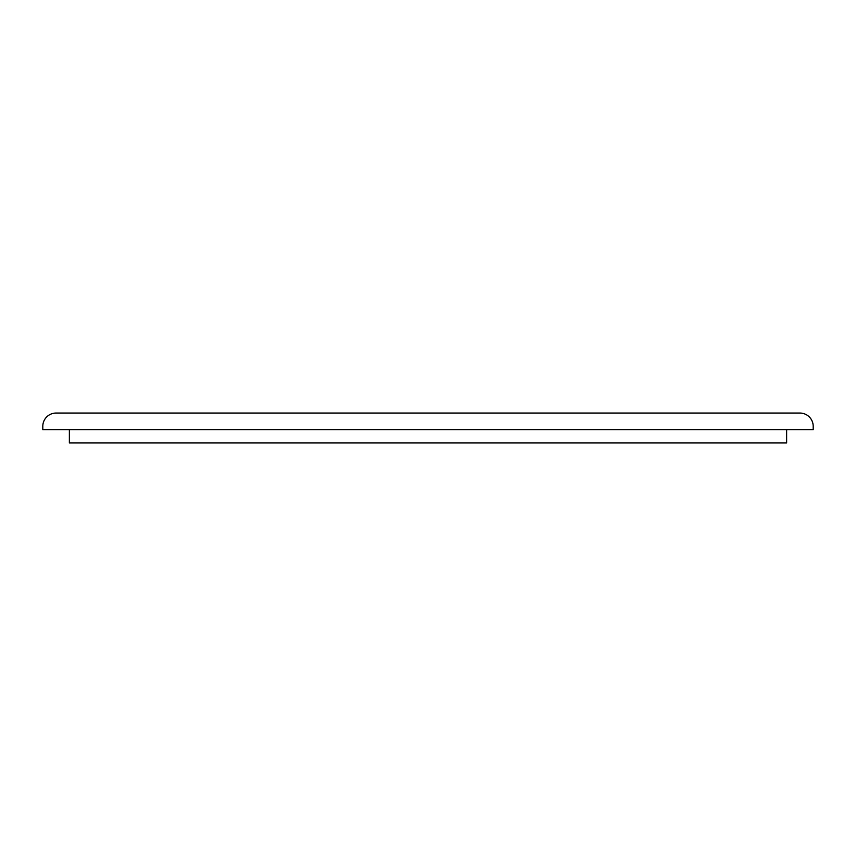 <?xml version="1.0" encoding="UTF-8"?>
<svg xmlns="http://www.w3.org/2000/svg" width="856" height="856" viewBox="0 0 856 856"><rect width="100%" height="100%" fill="white"/><g stroke="black" fill="none" stroke-linecap="round" stroke-linejoin="round"><path stroke-width="1.28" d="M813.2 426.341A13.279 13.279 0 0 0 799.921 413.052L56.079 413.052A13.279 13.279 0 0 0 42.8 426.341L42.8 429.659L813.2 429.659L813.2 426.341M69.368 429.659L69.368 442.948L786.632 442.948L786.632 429.659"/></g></svg>
